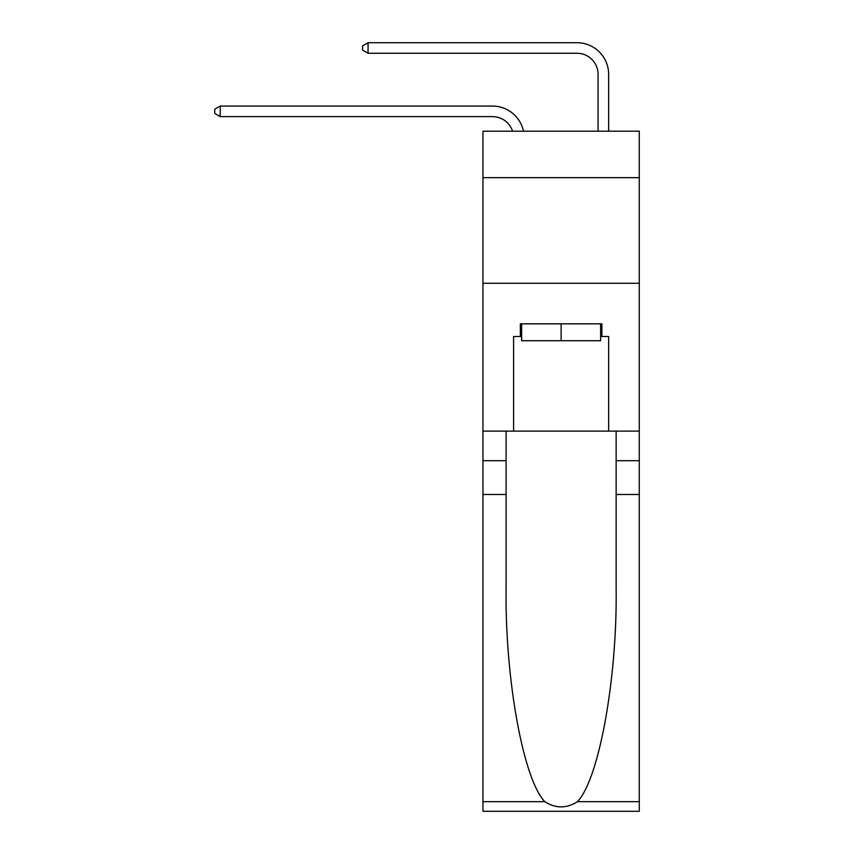 <?xml version="1.0" encoding="UTF-8"?>
<svg xmlns="http://www.w3.org/2000/svg" width="854" height="854" viewBox="0 0 854 854"><rect width="100%" height="100%" fill="white"/><g stroke="black" fill="none" stroke-linecap="round" stroke-linejoin="round"><path stroke-width="1.28" d="M639.272 177.664L639.272 131.196L482.969 131.196L482.969 177.664L639.272 177.664L639.272 431.121L608.646 431.121L608.646 336.497L601.889 336.497L601.889 323.826L520.353 323.826L520.353 336.497L521.623 336.497M482.969 494.487L506.102 494.487L506.102 588.673C504.97 678.695 523.235 779.275 544.777 801.66C555.666 808.61 566.554 808.61 577.464 801.66L639.272 801.66L639.272 811.3L482.969 811.3L482.969 177.664M492.48 116.624A21.126 21.126 -30.5 0 1 512.56 131.196A21.126 21.126 -34.4 0 0 492.48 116.624L220.225 116.624L214.728 113.454L214.728 109.227L220.225 106.067L492.48 106.067A31.683 31.683 149.5 0 1 523.47 131.196M598.078 131.196L598.078 74.383A21.126 21.126 16.1 0 0 576.962 53.258L368.074 53.258L362.576 50.087L362.576 45.87L368.074 42.7L576.962 42.7A31.683 31.683 34.4 0 1 608.646 74.383L608.646 131.196M600.618 323.826L600.618 340.725L521.623 340.725L521.623 323.826M561.121 323.826L561.121 340.725M577.464 801.66C598.996 779.275 617.261 678.695 616.14 588.673L616.14 431.121M616.14 494.487L639.272 494.487L639.272 431.121M506.102 431.121L506.102 494.487M639.272 801.66L639.272 494.487M482.969 431.121L513.596 431.121L513.596 336.497L520.353 336.497M482.969 283.272L639.272 283.272M513.596 431.121L608.646 431.121M600.618 336.497L601.889 336.497M598.078 74.383A21.126 21.126 -145.6 0 0 576.962 53.258A21.126 21.126 -145.6 0 1 598.078 74.383A21.126 21.126 -145.6 0 0 576.962 53.258A21.126 21.126 -145.6 0 1 598.078 74.383A21.126 21.126 -145.6 0 0 576.962 53.258A21.126 21.126 -145.6 0 1 598.078 74.383A21.126 21.126 -145.6 0 0 576.962 53.258A21.126 21.126 -145.6 0 1 598.078 74.383A21.126 21.126 -145.6 0 0 576.962 53.258A21.126 21.126 -145.6 0 1 598.078 74.383A21.126 21.126 -145.6 0 0 576.962 53.258A21.126 21.126 -145.6 0 1 598.078 74.383A21.126 21.126 -145.6 0 0 576.962 53.258A21.126 21.126 -145.6 0 1 598.078 74.383A21.126 21.126 -145.6 0 0 576.962 53.258A21.126 21.126 -145.6 0 1 598.078 74.383M220.225 106.067L220.225 116.624M368.074 42.7L368.074 53.258M616.14 460.69L639.272 460.69M506.102 460.69L482.969 460.69M482.969 801.66L544.777 801.66"/></g></svg>
